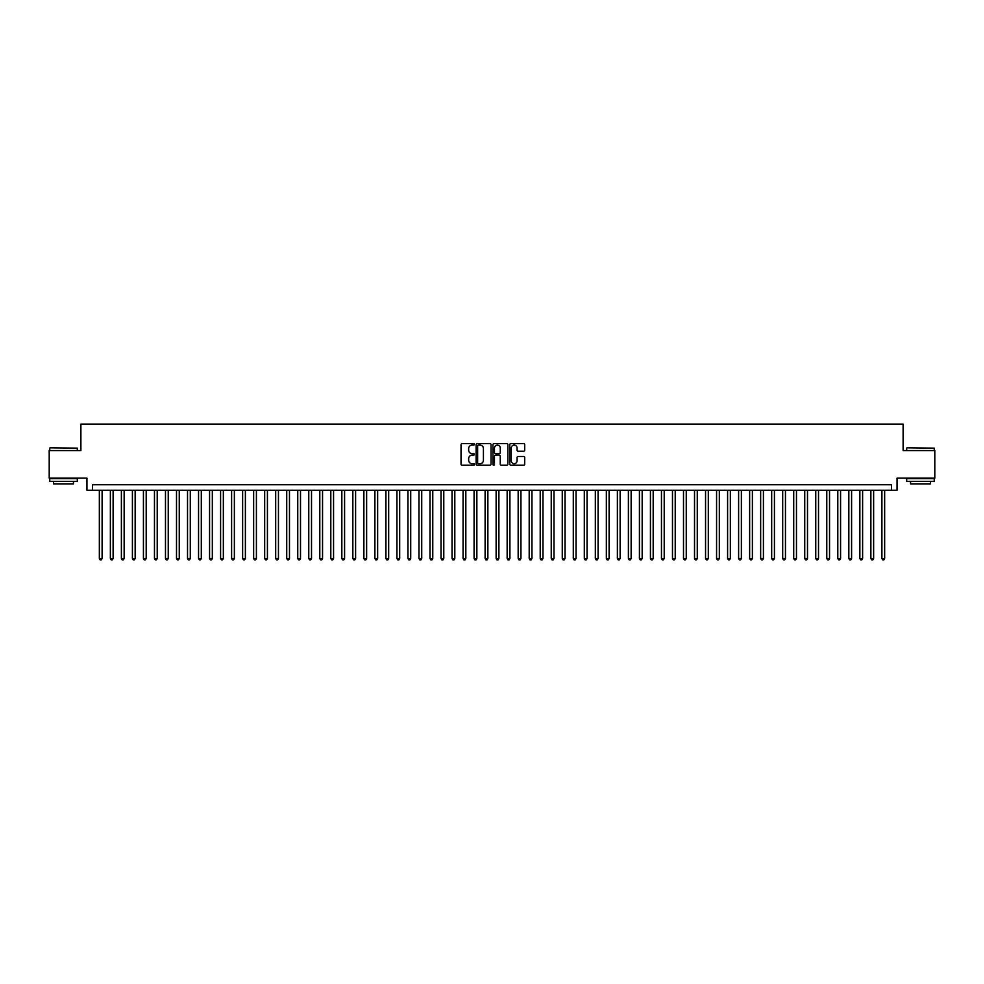 <?xml version="1.0" encoding="UTF-8"?>
<svg xmlns="http://www.w3.org/2000/svg" width="984" height="984" viewBox="0 0 984 984"><rect width="100%" height="100%" fill="white"/><g stroke="black" fill="none" stroke-linecap="round" stroke-linejoin="round"><path stroke-width="1.48" d="M474.362 444.35A0.763 0.763 0 0 0 473.612 443.599L462.111 443.599A1.082 1.082 0 0 0 461.029 444.682L461.029 464.153A1.082 1.082 0 0 0 462.111 465.235L473.612 465.235A0.763 0.763 0 0 0 474.362 464.473A0.763 0.763 0 0 0 473.612 463.722L472.123 463.722A3.456 3.456 0 0 1 468.655 460.254L468.655 458.63A3.456 3.456 0 0 1 472.123 455.174L473.612 455.174A0.763 0.763 0 0 0 474.362 454.411A0.763 0.763 0 0 0 473.612 453.661L472.123 453.661A3.456 3.456 0 0 1 468.655 450.192L468.655 448.569A3.456 3.456 0 0 1 472.123 445.112L473.612 445.112A0.763 0.763 0 0 0 474.362 444.35M523.623 451.226A1.082 1.082 0 0 0 524.693 450.143L524.693 444.682A1.082 1.082 0 0 0 523.623 443.599L510.856 443.599A1.082 1.082 0 0 0 509.773 444.682L509.773 464.153A1.082 1.082 0 0 0 510.856 465.235L523.623 465.235A1.082 1.082 0 0 0 524.693 464.153L524.693 457.548A1.082 1.082 0 0 0 523.623 456.465L518.15 456.465A1.082 1.082 0 0 0 517.067 457.548L517.067 460.832A2.89 2.89 0 0 1 514.177 463.722A2.89 2.89 0 0 1 511.286 460.832L511.286 448.003A2.89 2.89 0 0 1 514.177 445.112A2.89 2.89 0 0 1 517.067 448.003L517.067 450.143A1.082 1.082 0 0 0 518.15 451.226L523.623 451.226M891.541 490.241L897.051 490.241L897.051 478.113L934.8 478.113L934.8 450.561L903.115 450.561L903.115 424.104L80.885 424.104L80.885 450.561L49.2 450.561L49.2 478.113L86.949 478.113L86.949 490.241L891.541 490.241L891.541 484.731L92.459 484.731L92.459 490.241M491.053 444.682A1.082 1.082 0 0 0 489.971 443.599L477.203 443.599A1.082 1.082 0 0 0 476.121 444.682L476.121 464.153A1.082 1.082 0 0 0 477.203 465.235L489.971 465.235A1.082 1.082 0 0 0 491.053 464.153L491.053 444.682M494.029 443.599L506.797 443.599A1.082 1.082 0 0 1 507.879 444.682L507.879 464.153A1.082 1.082 0 0 1 506.797 465.235L501.336 465.235A1.082 1.082 0 0 1 500.253 464.153L500.253 456.256A1.082 1.082 0 0 0 499.171 455.174L495.542 455.174A1.082 1.082 0 0 0 494.46 456.256L494.46 464.473A0.763 0.763 0 0 1 493.71 465.235A0.763 0.763 0 0 1 492.947 464.473L492.947 444.682A1.082 1.082 0 0 1 494.029 443.599M478.396 445.112A0.763 0.763 0 0 0 477.634 445.875L477.634 462.96A0.763 0.763 0 0 0 478.396 463.722L479.958 463.722A3.456 3.456 0 0 0 483.427 460.254L483.427 448.569A3.456 3.456 0 0 0 479.958 445.112L478.396 445.112M500.253 448.064A2.89 2.89 0 0 0 497.351 445.162A2.89 2.89 0 0 0 494.46 448.064L494.46 452.578A1.082 1.082 0 0 0 495.542 453.661L499.171 453.661A1.082 1.082 0 0 0 500.253 452.578L500.253 448.064M99.347 490.241L99.347 558.457L102.102 558.457L102.102 490.241M102.102 558.457L101.278 559.896L100.171 559.896L99.347 558.457M50.086 447.806L77.305 448.138L50.086 447.806M63.529 481.422L49.754 481.422L49.754 478.667L77.305 478.667L77.305 481.422L63.529 481.422M73.443 481.422L73.443 483.956L53.603 483.956L53.603 481.422M907.027 447.806L934.246 448.138L907.027 447.806M920.471 481.422L906.694 481.422L906.694 478.667L934.246 478.667L934.246 481.422L920.471 481.422M930.397 481.422L930.397 483.956L910.557 483.956L910.557 481.422M110.368 490.241L110.368 558.457L113.123 558.457L113.123 490.241M113.123 558.457L112.299 559.896L111.192 559.896L110.368 558.457M121.389 490.241L121.389 558.457L124.144 558.457L124.144 490.241M124.144 558.457L123.32 559.896L122.225 559.896L121.389 558.457M132.41 490.241L132.41 558.457L135.165 558.457L135.165 490.241M135.165 558.457L134.341 559.896L133.246 559.896L132.41 558.457M143.43 490.241L143.43 558.457L146.198 558.457L146.198 490.241M146.198 558.457L145.361 559.896L144.267 559.896L143.43 558.457M154.463 490.241L154.463 558.457L157.219 558.457L157.219 490.241M157.219 558.457L156.382 559.896L155.287 559.896L154.463 558.457M165.484 490.241L165.484 558.457L168.239 558.457L168.239 490.241M168.239 558.457L167.403 559.896L166.308 559.896L165.484 558.457M176.505 490.241L176.505 558.457L179.26 558.457L179.26 490.241M179.26 558.457L178.436 559.896L177.329 559.896L176.505 558.457M187.526 490.241L187.526 558.457L190.281 558.457L190.281 490.241M190.281 558.457L189.457 559.896L188.35 559.896L187.526 558.457M198.547 490.241L198.547 558.457L201.302 558.457L201.302 490.241M201.302 558.457L200.478 559.896L199.371 559.896L198.547 558.457M209.567 490.241L209.567 558.457L212.323 558.457L212.323 490.241M212.323 558.457L211.498 559.896L210.392 559.896L209.567 558.457M220.588 490.241L220.588 558.457L223.343 558.457L223.343 490.241M223.343 558.457L222.519 559.896L221.412 559.896L220.588 558.457M231.609 490.241L231.609 558.457L234.364 558.457L234.364 490.241M234.364 558.457L233.54 559.896L232.433 559.896L231.609 558.457M242.63 490.241L242.63 558.457L245.385 558.457L245.385 490.241M245.385 558.457L244.561 559.896L243.454 559.896L242.63 558.457M253.651 490.241L253.651 558.457L256.406 558.457L256.406 490.241M256.406 558.457L255.582 559.896L254.475 559.896L253.651 558.457M264.671 490.241L264.671 558.457L267.427 558.457L267.427 490.241M267.427 558.457L266.603 559.896L265.508 559.896L264.671 558.457M275.692 490.241L275.692 558.457L278.447 558.457L278.447 490.241M278.447 558.457L277.623 559.896L276.529 559.896L275.692 558.457M286.725 490.241L286.725 558.457L289.481 558.457L289.481 490.241M289.481 558.457L288.644 559.896L287.549 559.896L286.725 558.457M297.746 490.241L297.746 558.457L300.501 558.457L300.501 490.241M300.501 558.457L299.665 559.896L298.57 559.896L297.746 558.457M308.767 490.241L308.767 558.457L311.522 558.457L311.522 490.241M311.522 558.457L310.686 559.896L309.591 559.896L308.767 558.457M319.788 490.241L319.788 558.457L322.543 558.457L322.543 490.241M322.543 558.457L321.719 559.896L320.612 559.896L319.788 558.457M330.808 490.241L330.808 558.457L333.564 558.457L333.564 490.241M333.564 558.457L332.74 559.896L331.633 559.896L330.808 558.457M341.829 490.241L341.829 558.457L344.584 558.457L344.584 490.241M344.584 558.457L343.76 559.896L342.653 559.896L341.829 558.457M352.85 490.241L352.85 558.457L355.605 558.457L355.605 490.241M355.605 558.457L354.781 559.896L353.674 559.896L352.85 558.457M363.871 490.241L363.871 558.457L366.626 558.457L366.626 490.241M366.626 558.457L365.802 559.896L364.695 559.896L363.871 558.457M374.892 490.241L374.892 558.457L377.647 558.457L377.647 490.241M377.647 558.457L376.823 559.896L375.716 559.896L374.892 558.457M385.913 490.241L385.913 558.457L388.668 558.457L388.668 490.241M388.668 558.457L387.844 559.896L386.737 559.896L385.913 558.457M396.933 490.241L396.933 558.457L399.688 558.457L399.688 490.241M399.688 558.457L398.864 559.896L397.77 559.896L396.933 558.457M407.954 490.241L407.954 558.457L410.709 558.457L410.709 490.241M410.709 558.457L409.885 559.896L408.791 559.896L407.954 558.457M418.975 490.241L418.975 558.457L421.73 558.457L421.73 490.241M421.73 558.457L420.906 559.896L419.811 559.896L418.975 558.457M430.008 490.241L430.008 558.457L432.763 558.457L432.763 490.241M432.763 558.457L431.927 559.896L430.832 559.896L430.008 558.457M441.029 490.241L441.029 558.457L443.784 558.457L443.784 490.241M443.784 558.457L442.948 559.896L441.853 559.896L441.029 558.457M452.05 490.241L452.05 558.457L454.805 558.457L454.805 490.241M454.805 558.457L453.981 559.896L452.874 559.896L452.05 558.457M463.07 490.241L463.07 558.457L465.826 558.457L465.826 490.241M465.826 558.457L465.002 559.896L463.894 559.896L463.07 558.457M474.091 490.241L474.091 558.457L476.846 558.457L476.846 490.241M476.846 558.457L476.022 559.896L474.915 559.896L474.091 558.457M485.112 490.241L485.112 558.457L487.867 558.457L487.867 490.241M487.867 558.457L487.043 559.896L485.936 559.896L485.112 558.457M496.133 490.241L496.133 558.457L498.888 558.457L498.888 490.241M498.888 558.457L498.064 559.896L496.957 559.896L496.133 558.457M507.154 490.241L507.154 558.457L509.909 558.457L509.909 490.241M509.909 558.457L509.085 559.896L507.978 559.896L507.154 558.457M518.174 490.241L518.174 558.457L520.93 558.457L520.93 490.241M520.93 558.457L520.106 559.896L518.998 559.896L518.174 558.457M529.195 490.241L529.195 558.457L531.95 558.457L531.95 490.241M531.95 558.457L531.126 559.896L530.019 559.896L529.195 558.457M540.216 490.241L540.216 558.457L542.971 558.457L542.971 490.241M542.971 558.457L542.147 559.896L541.052 559.896L540.216 558.457M551.237 490.241L551.237 558.457L553.992 558.457L553.992 490.241M553.992 558.457L553.168 559.896L552.073 559.896L551.237 558.457M562.27 490.241L562.27 558.457L565.025 558.457L565.025 490.241M565.025 558.457L564.189 559.896L563.094 559.896L562.27 558.457M573.291 490.241L573.291 558.457L576.046 558.457L576.046 490.241M576.046 558.457L575.209 559.896L574.115 559.896L573.291 558.457M584.312 490.241L584.312 558.457L587.067 558.457L587.067 490.241M587.067 558.457L586.23 559.896L585.136 559.896L584.312 558.457M595.332 490.241L595.332 558.457L598.087 558.457L598.087 490.241M598.087 558.457L597.263 559.896L596.156 559.896L595.332 558.457M606.353 490.241L606.353 558.457L609.108 558.457L609.108 490.241M609.108 558.457L608.284 559.896L607.177 559.896L606.353 558.457M617.374 490.241L617.374 558.457L620.129 558.457L620.129 490.241M620.129 558.457L619.305 559.896L618.198 559.896L617.374 558.457M628.395 490.241L628.395 558.457L631.15 558.457L631.15 490.241M631.15 558.457L630.326 559.896L629.219 559.896L628.395 558.457M639.416 490.241L639.416 558.457L642.171 558.457L642.171 490.241M642.171 558.457L641.347 559.896L640.24 559.896L639.416 558.457M650.436 490.241L650.436 558.457L653.191 558.457L653.191 490.241M653.191 558.457L652.367 559.896L651.26 559.896L650.436 558.457M661.457 490.241L661.457 558.457L664.212 558.457L664.212 490.241M664.212 558.457L663.388 559.896L662.281 559.896L661.457 558.457M672.478 490.241L672.478 558.457L675.233 558.457L675.233 490.241M675.233 558.457L674.409 559.896L673.314 559.896L672.478 558.457M683.499 490.241L683.499 558.457L686.254 558.457L686.254 490.241M686.254 558.457L685.43 559.896L684.335 559.896L683.499 558.457M694.519 490.241L694.519 558.457L697.275 558.457L697.275 490.241M697.275 558.457L696.451 559.896L695.356 559.896L694.519 558.457M705.553 490.241L705.553 558.457L708.308 558.457L708.308 490.241M708.308 558.457L707.471 559.896L706.377 559.896L705.553 558.457M716.573 490.241L716.573 558.457L719.329 558.457L719.329 490.241M719.329 558.457L718.492 559.896L717.398 559.896L716.573 558.457M727.594 490.241L727.594 558.457L730.349 558.457L730.349 490.241M730.349 558.457L729.525 559.896L728.418 559.896L727.594 558.457M738.615 490.241L738.615 558.457L741.37 558.457L741.37 490.241M741.37 558.457L740.546 559.896L739.439 559.896L738.615 558.457M749.636 490.241L749.636 558.457L752.391 558.457L752.391 490.241M752.391 558.457L751.567 559.896L750.46 559.896L749.636 558.457M760.657 490.241L760.657 558.457L763.412 558.457L763.412 490.241M763.412 558.457L762.588 559.896L761.481 559.896L760.657 558.457M771.677 490.241L771.677 558.457L774.433 558.457L774.433 490.241M774.433 558.457L773.609 559.896L772.501 559.896L771.677 558.457M782.698 490.241L782.698 558.457L785.453 558.457L785.453 490.241M785.453 558.457L784.629 559.896L783.522 559.896L782.698 558.457M793.719 490.241L793.719 558.457L796.474 558.457L796.474 490.241M796.474 558.457L795.65 559.896L794.543 559.896L793.719 558.457M804.74 490.241L804.74 558.457L807.495 558.457L807.495 490.241M807.495 558.457L806.671 559.896L805.564 559.896L804.74 558.457M815.761 490.241L815.761 558.457L818.516 558.457L818.516 490.241M818.516 558.457L817.692 559.896L816.597 559.896L815.761 558.457M826.781 490.241L826.781 558.457L829.537 558.457L829.537 490.241M829.537 558.457L828.712 559.896L827.618 559.896L826.781 558.457M837.802 490.241L837.802 558.457L840.57 558.457L840.57 490.241M840.57 558.457L839.733 559.896L838.639 559.896L837.802 558.457M848.835 490.241L848.835 558.457L851.591 558.457L851.591 490.241M851.591 558.457L850.754 559.896L849.659 559.896L848.835 558.457M859.856 490.241L859.856 558.457L862.611 558.457L862.611 490.241M862.611 558.457L861.775 559.896L860.68 559.896L859.856 558.457M870.877 490.241L870.877 558.457L873.632 558.457L873.632 490.241M873.632 558.457L872.808 559.896L871.701 559.896L870.877 558.457M881.898 490.241L881.898 558.457L884.653 558.457L884.653 490.241M884.653 558.457L883.829 559.896L882.722 559.896L881.898 558.457M49.754 450.561L49.754 448.138M77.305 450.561L77.305 448.138M906.694 450.561L906.694 448.138M934.246 450.561L934.246 448.138"/></g></svg>
